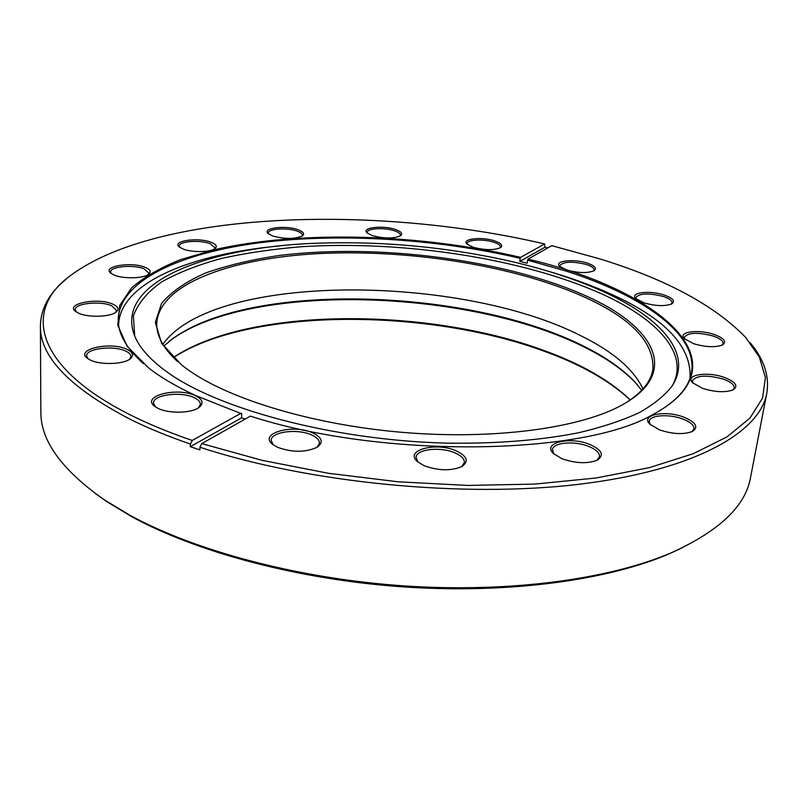 <?xml version="1.0" encoding="UTF-8"?>
<svg xmlns="http://www.w3.org/2000/svg" width="808" height="808" viewBox="0 0 808 808"><rect width="100%" height="100%" fill="white"/><g stroke="black" fill="none" stroke-linecap="round" stroke-linejoin="round"><path stroke-width="1.21" d="M749.996 342.562C764.014 359.075 769.61 375.983 766.772 393.294C759.793 432.583 694.254 470.529 578.447 484.346C462.954 498.152 308.414 482.931 199.929 447.238L199.828 449.874L190.304 446.683L241.531 417.877L241.723 413.827L195.869 395.627C176.619 386.739 160.853 377.488 148.551 367.852L127.169 346.289L117.786 325.24L119.685 305.525L131.704 287.759C144.188 277.003 160.469 267.63 180.558 259.62L214.564 249.672C300.98 230.038 420.241 233.896 520.594 257.358L520.17 258.318C436.936 238.825 340.794 232.775 260.752 242.622C181.558 252.692 120.018 280.043 118.2 319.039C117.827 333.34 126.22 348.197 143.39 363.62M461.025 309.02C426.422 302.98 391.557 299.748 356.429 299.324M630.2 399.99C609.636 380.78 580.982 364.529 544.208 351.238C426.725 307.899 249.985 307.585 173.417 357.621M173.336 357.53C248.591 306.989 426.069 307 543.653 350.379C580.982 363.863 609.868 380.376 630.29 399.92M693.557 343.683L684.305 338.643C677.346 331.836 698.405 328.977 713.999 334.441C724.079 338.168 726.947 341.653 722.605 344.885C715.454 347.632 705.778 347.228 693.557 343.683M722.069 345.147L723.089 343.551C723.2 340.885 719.867 338.37 713.111 336.017C697.769 332.068 688.163 332.472 684.295 337.229L684.719 339.057M702.495 388.345L692.658 382.78C684.457 374.811 707.212 371.114 724.311 377.437C735.603 381.881 738.593 386.002 733.26 389.799C725.422 392.739 715.171 392.254 702.495 388.345M732.775 390.032L734.23 387.921C734.391 384.79 730.765 381.861 723.352 379.144C706.909 374.7 696.597 375.215 692.405 380.699L693.032 383.154M659.49 429.866L649.895 424.23C639.896 414.837 665.247 409.797 683.901 417.191C695.961 422.301 698.799 427.058 692.405 431.462C683.639 434.734 672.67 434.209 659.49 429.866M692.012 431.644L694.011 428.846C694.224 425.301 690.507 422.029 682.861 419.039C669.327 413.767 649.713 414.999 649.238 421.251L650.208 424.533M561.903 458.661L553.611 453.662C541.4 442.915 570.206 436.027 590.082 444.562C602.051 450.056 604.445 455.247 597.274 460.136C587.396 463.954 575.609 463.469 561.903 458.661M597.001 460.267L599.516 456.702C599.728 452.965 596.203 449.571 588.951 446.531C574.791 440.542 552.813 442.39 552.43 449.743L553.834 453.874M423.968 465.62L417.685 461.812C403.404 450.319 436.108 441.522 456.389 450.955C467.266 456.278 469.084 461.479 461.833 466.559C450.834 471.125 438.209 470.811 423.968 465.62M461.641 466.66L464.378 462.54C464.529 458.974 461.459 455.783 455.167 452.975C440.845 446.41 416.16 449.066 416.039 457.348L417.857 461.954M277.285 447.188L272.902 444.551C257.621 433.26 293.567 423.432 313.14 433.088C322.301 437.734 323.654 442.461 317.17 447.258C305.323 452.601 292.021 452.581 277.285 447.188M316.968 447.38L319.443 443.269C319.503 440.198 316.978 437.471 311.868 435.088C297.97 428.301 270.882 431.644 271.155 440.31L273.094 444.703M158.156 408.394L154.904 406.464C140.168 396.122 177.457 386.648 195.465 395.758C202.939 399.556 204.03 403.525 198.748 407.666C191.072 413.312 168.71 413.757 158.156 408.394M198.455 407.858L200.364 404.323C200.364 401.829 198.303 399.606 194.203 397.667C181.194 391.133 152.884 394.718 153.49 403.02L155.186 406.676M90.375 360.085L87.506 358.409C74.427 349.309 110.706 341.229 126.927 349.309C133.138 352.349 134.158 355.571 129.987 358.994C123.149 364.428 100.374 365.105 90.375 360.085M129.593 359.257L130.947 356.51C130.906 354.48 129.169 352.672 125.715 351.086C113.736 345.137 85.85 348.45 86.608 355.884L87.9 358.691M78.628 313.201L75.679 311.494C64.61 303.616 98.152 297.223 112.837 304.161C118.291 306.666 119.332 309.333 115.978 312.161C110.1 317.059 88.102 317.706 78.628 313.201M115.524 312.474L116.453 310.424L111.706 305.798C100.626 300.576 74.487 303.313 75.225 309.737L76.134 311.827M114.069 275.043L110.777 273.195C101.535 266.337 131.654 261.418 145.218 267.377C150.338 269.559 151.48 271.862 148.642 274.276C143.592 278.558 123.139 279.043 114.069 275.043M148.147 274.619L148.813 273.074L144.167 268.882C133.764 264.337 110.009 266.448 110.645 271.963L111.262 273.559M183.062 249.026L179.265 246.945C171.478 240.865 198.273 237.067 211.13 242.279C216.241 244.309 217.524 246.41 214.978 248.591C210.545 252.318 191.87 252.601 183.062 249.026M214.463 248.935L214.978 247.713L210.161 243.693C200.182 239.673 178.831 241.259 179.326 246.066L179.76 247.329M272.67 235.987L268.236 233.623C261.479 228.058 285.517 225.028 298.021 229.745C303.394 231.744 304.858 233.785 302.424 235.865C294.829 239.188 284.911 239.229 272.67 235.987M301.889 236.199L302.333 235.168C302.333 233.694 300.596 232.34 297.122 231.098C287.345 227.442 268.054 228.624 268.408 232.936L268.721 234.017M473.104 247.228L466.994 244.046C461.176 238.784 481.831 236.502 494.617 240.885C501.223 243.178 503.192 245.43 500.526 247.642C493.88 250.409 484.739 250.268 473.104 247.228M499.98 247.955L500.435 246.996C500.465 245.299 498.243 243.703 493.779 242.218C483.79 238.825 467.125 239.562 467.216 243.44L467.448 244.471M566.772 270.024L559.621 266.297C553.783 260.822 573.852 258.57 587.244 263.095C594.829 265.731 597.102 268.266 594.082 270.7C587.537 273.356 578.437 273.134 566.772 270.024M593.526 271.003L594.082 269.943C594.133 268.004 591.577 266.185 586.416 264.479C572.377 261.136 563.509 261.499 559.823 265.569L560.075 266.731M644.016 302.879L635.765 298.506C629.563 292.526 649.743 290.112 664.085 294.991C672.852 298.091 675.448 301.041 671.882 303.818C665.166 306.464 655.874 306.161 644.016 302.879M671.327 304.101L672.064 302.838C672.135 300.576 669.186 298.455 663.227 296.445C648.703 292.87 639.593 293.233 635.886 297.536L636.199 298.94M372.286 235.613L367.084 232.886C360.964 227.593 382.952 225.058 395.435 229.492C401.313 231.593 403 233.684 400.526 235.774C393.536 238.754 384.123 238.703 372.286 235.613M399.99 236.098L400.414 235.148C400.425 233.593 398.475 232.159 394.577 230.825C384.8 227.371 367.084 228.29 367.297 232.29L367.559 233.3M599.728 258.873L551.813 245.662L527.967 259.146C656.854 289.092 749.097 363.014 652.753 414.625C582.76 455.621 382.305 458.995 250.399 416.11L201.758 443.612L262.105 460.338L328.452 473.286L398.051 481.79L467.832 485.426L534.765 484.093L596.072 478.003L649.501 467.62L693.456 453.642L727.048 436.855L749.996 418.059L762.57 398.051L765.398 377.538L759.379 357.106L745.501 337.239C714.373 305.283 665.782 279.154 599.728 258.873M682.396 547.723L669.458 553.712C608.222 580.174 509.272 593.951 404.424 586.972C299.596 579.881 197.061 552.42 131.765 516.716L106.545 501.495L94.93 493.223M190.304 446.683L190.395 444.046C168.569 436.532 148.945 428.513 131.532 419.978C70.114 388.143 39.733 356.783 40.4 325.917L40.855 411.646C40.43 440.421 61.57 469.801 104.282 499.799L129.674 515.12C195.455 551.076 298.92 578.78 404.727 585.941C510.545 592.981 610.353 579.104 672.004 552.46C719.494 530.836 745.683 505.848 750.551 477.478L766.772 393.294M520.17 258.318L519.797 261.398L527.159 263.196L527.967 259.146M658.611 411.413C678.316 399.415 689.305 386.345 691.567 372.225C697.839 333.694 641.845 295.294 565.974 271.044L527.533 260.115M547.794 247.935L544.935 247.258L544.622 243.966C377.245 204.687 159.61 210.565 71.629 274.72C13.302 315.615 40.572 388.638 192.233 440.441L241.148 413.171M544.622 243.966L520.594 257.358M190.395 444.046L192.233 440.441M40.4 325.917C40.804 308.373 49.409 292.779 66.226 279.134M241.531 417.877L245.167 419.059M199.929 447.238L201.758 443.612M544.935 247.258L519.797 261.398M637.441 384.881L634.997 382.214C622.827 369.65 606.404 358.176 585.709 347.814C471.084 289.143 252.763 281.477 171.973 339.259L169.074 341.43M163.893 345.965L173.225 338.269C253.459 280.861 470.923 288.506 584.942 346.824C605.535 357.136 621.867 368.529 633.947 381.002L641.693 390.294M186.86 368.933L181.426 364.792L161.59 343.289L155.308 322.453L161.61 303.323C171.468 291.668 186.163 281.538 205.697 272.952C227.401 265.357 252.066 259.509 279.689 255.429C378.8 243.178 507.02 259.752 587.901 296.778C654.864 327.058 681.033 373.417 621.009 405.576C579.154 428.25 493.941 440.027 403.131 432.421C312.322 424.816 227.543 398.738 186.86 368.933M625.503 403.051C641.905 392.728 651.036 381.487 652.894 369.327C654.339 342.976 632.3 319.251 586.78 298.152C518.261 266.65 414.837 249.722 324.473 253.318C234.694 257.045 159.216 282.911 156.752 323.301C156.338 335.593 163.236 348.319 177.467 361.489M162.873 344.329C213.504 272.68 460.156 273.811 581.477 336.067C613.07 351.631 633.573 369.226 643.006 388.87M603.354 291.648C573.953 278.406 540.32 267.68 502.455 259.479C443.895 246.996 384.679 241.501 324.826 242.996C211.666 245.41 113.039 281.255 134.684 335.946C139.279 347.238 149.207 358.611 164.438 370.084C214.453 408.181 332.694 440.501 447.773 443.148C496.819 443.774 540.451 440.31 578.69 432.734C602.334 427.129 622.544 420.413 639.33 412.595C654.005 404.283 664.984 395.354 672.256 385.82C693.234 353.359 660.399 317.473 603.354 291.648M672.236 385.84C690.062 354.005 657.641 319.352 602.334 294.173C522.907 258.348 403.465 240.329 301.98 246.682C273.377 249.016 246.682 252.894 221.887 258.338C198.536 264.66 178.507 272.478 161.822 281.81C147.45 291.951 137.976 303.323 133.401 315.918L134.694 335.976M690.062 378.094C691.638 346.521 665.216 318.493 610.808 294.001C591.305 285.153 569.761 277.366 546.188 270.619M279.79 245.915C191.799 253.904 119.756 282.537 118.604 325.089M669.458 553.712L672.004 552.46M106.545 501.495L104.282 499.799M173.225 338.269L171.973 339.259M633.947 381.002L634.997 382.214"/></g></svg>
